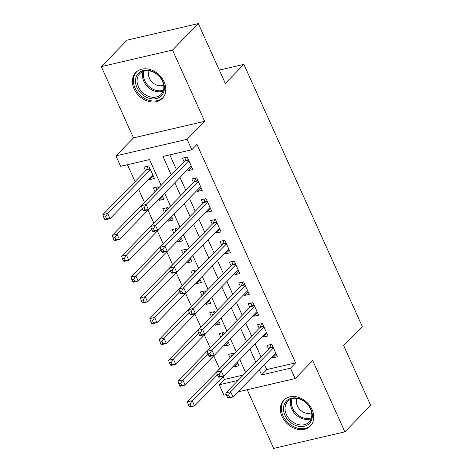 <?xml version="1.0" encoding="UTF-8"?>
<svg xmlns="http://www.w3.org/2000/svg" width="472" height="472" viewBox="0 0 472 472"><rect width="100%" height="100%" fill="white"/><g stroke="black" fill="none" stroke-linecap="round" stroke-linejoin="round"><path stroke-width="0.71" d="M134.113 88.889A18.538 14.514 -135.7 0 0 162.392 98.341A18.538 14.514 -135.7 0 0 164.12 81.904A18.538 14.514 -135.7 0 0 135.842 72.452A18.538 14.514 -135.7 0 0 134.113 88.889M282.061 416.564A18.538 14.514 -135.7 0 0 310.34 426.021A18.538 14.514 -135.7 0 0 312.075 409.584A18.538 14.514 -135.7 0 0 283.796 400.132A18.538 14.514 -135.7 0 0 282.061 416.564M161.123 185.348L149.488 159.577L120.631 166.292L115.935 155.89L187.113 139.328L191.809 149.73L162.952 156.444L171.295 174.923M133.487 137.889L204.671 121.328L172.498 50.073L198.311 23.6L127.127 40.161L101.315 66.629L133.487 137.889L115.935 155.89M247.204 389.736L273.689 448.4L344.873 431.839L312.7 360.584L295.142 378.585L238.006 391.878M226.407 394.574L223.958 395.147L219.262 384.739L238.094 380.361M223.144 376.609L224.43 379.447L219.262 384.739M127.464 164.698L135.075 181.555M138.603 189.366L144.467 202.364M147.996 210.17L153.866 223.167M157.388 230.973L163.259 243.971M166.781 251.777L172.652 264.774M176.174 272.586L182.044 285.584M185.573 293.389L191.437 306.387M194.965 314.193L200.83 327.19M204.358 334.996L210.229 347.994M213.751 355.805L219.622 368.803M172.498 50.073L101.315 66.629M198.311 23.6L225.315 83.414L243.906 64.357L362.266 326.494L343.681 345.557L370.685 405.371L344.873 431.839M187.614 169.613L188.08 170.646L192.889 169.525L187.254 157.046L182.446 158.161L184.086 161.802M197.007 190.417L197.473 191.449L202.281 190.334L196.647 177.85L191.838 178.965L193.485 182.611M206.4 211.22L206.866 212.252L211.68 211.137L206.04 198.653L201.231 199.774L202.877 203.414M215.792 232.023L216.264 233.062L221.073 231.941L215.433 219.456L210.624 220.577L212.27 224.218M225.191 252.833L225.657 253.865L230.466 252.744L224.831 240.266L220.017 241.381L221.663 245.021M234.584 273.636L235.05 274.669L239.859 273.553L234.224 261.069L229.416 262.184L231.056 265.83M243.977 294.44L244.443 295.472L249.251 294.357L243.617 281.873L238.808 282.993L240.449 286.634M253.37 315.243L253.836 316.281L258.644 315.16L253.01 302.676L248.201 303.797L249.847 307.437M262.762 336.052L263.228 337.085L268.043 335.964L262.402 323.485L257.594 324.6L259.24 328.241M237.782 363.115L234.147 366.838L233.699 365.853M233.811 354.319L233.321 353.239L228.513 354.36L230.153 358M228.389 342.312L224.755 346.035L224.306 345.044M224.412 333.515L223.929 332.435L219.12 333.551L220.76 337.191M218.99 321.503L215.362 325.232L214.913 324.24M215.02 312.706L214.536 311.626L209.721 312.747L211.367 316.387M209.597 300.699L205.969 304.428L205.521 303.437M205.627 291.902L205.137 290.823L200.329 291.944L201.975 295.584M200.205 279.896L196.57 283.619L196.128 282.634M196.234 271.099L195.744 270.019L190.936 271.14L192.582 274.781M190.812 259.093L187.177 262.815L186.735 261.824M186.841 250.296L186.352 249.216L181.543 250.331L183.189 253.971M181.419 238.283L177.785 242.012L177.336 241.021M177.448 229.486L176.959 228.407L172.15 229.528L173.79 233.168M172.026 217.48L168.392 221.209L167.943 220.218M168.05 208.683L167.566 207.603L162.757 208.724L164.398 212.365M162.628 196.677L158.999 200.399L158.551 199.414M158.657 187.88L158.173 186.8L153.359 187.921L155.005 191.561M224.43 379.447L243.257 375.069M234.147 366.838L238.956 365.723L237.333 362.124M224.755 346.035L229.563 344.914L227.941 341.321M215.362 325.232L220.17 324.111L218.548 320.517M205.969 304.428L210.777 303.307L209.155 299.714M196.57 283.619L201.385 282.504L199.756 278.905M187.177 262.815L191.986 261.695L190.363 258.101M177.785 242.012L182.593 240.891L180.971 237.298M168.392 221.209L173.2 220.088L171.578 216.489M158.999 200.399L163.808 199.284L162.185 195.685M149.134 178.563L149.606 179.596L154.415 178.475L148.774 165.996L143.966 167.112L145.612 170.752M264.526 364.679L266.751 369.6L295.608 362.885L196.977 144.438L191.809 149.73M169.79 154.851L176.457 169.625M179.985 177.431L185.856 190.428M189.378 198.24L195.249 211.238M198.771 219.043L204.642 232.041M208.164 239.847L214.034 252.844M217.562 260.656L223.427 273.648M226.955 281.459L232.82 294.457M236.348 302.263L242.219 315.261M245.741 323.066L251.611 336.064M255.134 343.876L261.004 356.867M272.155 356.856L272.627 357.888L277.436 356.773L271.795 344.289L266.987 345.404L268.633 349.05M243.906 64.357L219.297 70.08M204.671 121.328L187.113 139.328M295.608 362.885L290.445 368.184L295.142 378.585M245.67 372.597L239.8 359.599M236.277 351.787L230.407 338.79M226.879 330.984L221.014 317.986M217.486 310.181L211.621 297.183M208.093 289.377L202.222 276.38M198.7 268.568L192.83 255.57M189.307 247.765L183.437 234.767M179.915 226.961L174.044 213.963M170.516 206.158L164.651 193.16M259.364 369.971L261.588 374.898L290.445 368.184M174.823 182.729L180.688 195.727M184.216 203.532L190.086 216.53M193.608 224.336L199.479 237.333M203.001 245.145L208.872 258.143M212.394 265.948L218.265 278.946M221.793 286.752L227.657 299.75M231.186 307.555L237.05 320.553M240.578 328.364L246.449 341.362M249.971 349.168L255.842 362.166M266.751 369.6L261.588 374.898M276.256 354.165L272.627 357.888M153.235 175.873L149.606 179.596M266.863 333.362L263.228 337.085M257.47 312.553L253.836 316.281M248.077 291.749L244.443 295.472M238.684 270.946L235.05 274.669M229.286 250.142L225.657 253.865M219.893 229.333L216.264 233.062M210.5 208.53L206.866 212.252M201.107 187.726L197.473 191.449M191.715 166.923L188.08 170.646M273.176 347.339L269.459 348.2L225.881 392.881L230.69 391.766L273.441 347.929M228.613 395.04L230.69 391.766L233.038 396.964L228.23 398.085L227.628 397.566L229.551 397.117L228.613 395.04L226.69 395.483L227.628 397.566M275.79 353.133L233.038 396.964L229.551 397.117M269.459 348.2A2.378 1.322 76.9 0 0 269.777 347.657L270.863 344.507M225.881 392.881L226.69 395.483M232.389 353.457L231.298 356.608A2.378 1.322 -103.1 0 1 230.979 357.151L187.408 401.837L192.216 400.716L194.564 405.914L223.563 376.178M217.391 374.898L192.216 400.716L190.133 403.991L188.21 404.433L189.148 406.516L191.072 406.067L190.133 403.991M191.072 406.067L194.564 405.914L189.756 407.035L189.148 406.516M188.21 404.433L187.408 401.837M310.883 409.206A16.042 12.561 44.3 0 1 304.233 426.269A16.042 12.561 44.3 0 1 284.911 415.248A16.042 12.561 44.3 0 1 291.554 398.185A16.042 12.561 44.3 0 1 310.883 409.206M286.386 414.493A14.856 11.629 -135.7 0 0 309.048 422.068A14.856 11.629 -135.7 0 0 310.434 408.899A14.856 11.629 -135.7 0 0 287.772 401.324A14.856 11.629 -135.7 0 0 286.386 414.493M297.065 398.533A10.579 8.278 -135.7 0 0 297.389 405.961A10.579 8.278 -135.7 0 0 311.608 412.711M285.094 398.982A18.42 14.42 -135.7 0 0 284.704 399.365A18.42 14.42 -135.7 0 0 282.982 415.696A18.42 14.42 -135.7 0 0 311.083 425.089A18.42 14.42 -135.7 0 0 311.455 424.688M161.925 95.202A16.042 12.561 44.3 0 1 141.865 94.188A16.042 12.561 44.3 0 1 137.96 73.897A16.042 12.561 44.3 0 1 158.02 74.912A16.042 12.561 44.3 0 1 161.925 95.202M139.364 74.157A14.856 11.629 -135.7 0 0 142.656 92.648A14.856 11.629 -135.7 0 0 161.094 94.394A14.856 11.629 -135.7 0 0 161.554 93.881A14.856 11.629 -135.7 0 0 158.262 75.39A14.856 11.629 -135.7 0 0 139.824 73.65A14.856 11.629 -135.7 0 0 139.364 74.157M149.111 70.853A10.579 8.278 -135.7 0 0 152.214 82.216A10.579 8.278 -135.7 0 0 163.654 85.037M137.145 71.307A18.42 14.42 -135.7 0 0 136.756 71.691A18.42 14.42 -135.7 0 0 136.184 72.322A18.42 14.42 -135.7 0 0 140.267 95.25A18.42 14.42 -135.7 0 0 163.129 97.409A18.42 14.42 -135.7 0 0 163.501 97.014M263.783 326.53L260.066 327.397L216.489 372.078L221.297 370.962L264.049 327.125M219.214 374.231L221.297 370.962L223.645 376.16L218.837 377.281L218.235 376.762L220.158 376.314L219.214 374.231L217.291 374.679L218.235 376.762M266.397 332.323L223.645 376.16L220.158 376.314M260.066 327.397A2.378 1.322 76.9 0 0 260.385 326.848L261.47 323.698M216.489 372.078L217.291 374.679M254.384 305.726L250.673 306.593L207.096 351.274L211.904 350.153L254.656 306.316M209.822 353.428L211.904 350.153L214.253 355.357L209.444 356.478L208.836 355.953L210.76 355.51L209.822 353.428L207.898 353.876L208.836 355.953M257.004 311.52L214.253 355.357L210.76 355.51M250.673 306.593A2.378 1.322 76.9 0 0 250.986 306.045L252.077 302.894M207.096 351.274L207.898 353.876M244.992 284.923L241.275 285.784L197.703 330.471L202.512 329.35L245.263 285.513M200.429 332.624L202.512 329.35L204.86 334.554L200.051 335.669L199.444 335.149L201.367 334.701L200.429 332.624L198.505 333.073L199.444 335.149M247.611 290.717L204.86 334.554L201.367 334.701M241.275 285.784A2.378 1.322 76.9 0 0 241.593 285.241L242.685 282.091M197.703 330.471L198.505 333.073M235.599 264.113L231.882 264.981L188.304 309.661L193.119 308.546L235.864 264.709M191.036 311.821L193.119 308.546L195.467 313.744L190.653 314.865L190.051 314.346L191.974 313.898L191.036 311.821L189.113 312.263L190.051 314.346M238.212 269.907L195.467 313.744L191.974 313.898M231.882 264.981A2.378 1.322 76.9 0 0 232.2 264.438L233.286 261.287M188.304 309.661L189.113 312.263M222.99 332.654L221.905 335.798A2.378 1.322 -103.1 0 1 221.586 336.347L178.009 381.028L182.823 379.913L185.172 385.111L214.17 355.375M207.999 354.094L182.823 379.913L180.741 383.181L178.817 383.63L179.755 385.712L181.679 385.264L180.741 383.181M181.679 385.264L185.172 385.111L180.357 386.232L179.755 385.712M178.817 383.63L178.009 381.028M213.598 311.844L212.512 314.995A2.378 1.322 -103.1 0 1 212.193 315.544L168.616 360.224L173.425 359.103L175.773 364.307L204.777 334.571M198.606 333.291L173.425 359.103L171.348 362.378L169.424 362.826L170.362 364.909L172.286 364.461L171.348 362.378M172.286 364.461L175.773 364.307L170.964 365.428L170.362 364.909M169.424 362.826L168.616 360.224M204.205 291.041L203.119 294.192A2.378 1.322 -103.1 0 1 202.801 294.734L159.223 339.421L164.032 338.3L166.38 343.504L195.378 313.768M189.213 312.482L164.032 338.3L161.955 341.575L160.032 342.023L160.97 344.1L162.893 343.651L161.955 341.575M162.893 343.651L166.38 343.504L161.572 344.619L160.97 344.1M160.032 342.023L159.223 339.421M194.812 270.238L193.727 273.388A2.378 1.322 -103.1 0 1 193.408 273.931L149.83 318.618L154.639 317.497L156.987 322.695L185.986 292.959M179.814 291.678L154.639 317.497L152.556 320.771L150.633 321.214L151.577 323.296L153.5 322.848L152.556 320.771M153.5 322.848L156.987 322.695L152.179 323.816L151.577 323.296M150.633 321.214L149.83 318.618M226.206 243.31L222.489 244.177L178.912 288.858L183.72 287.743L226.471 243.906M181.643 291.012L183.72 287.743L186.068 292.941L181.26 294.062L180.658 293.543L182.581 293.094L181.643 291.012L179.72 291.46L180.658 293.543M228.82 249.104L186.068 292.941L182.581 293.094M222.489 244.177A2.378 1.322 76.9 0 0 222.808 243.629L223.893 240.478M178.912 288.858L179.72 291.46M185.419 249.428L184.328 252.579A2.378 1.322 -103.1 0 1 184.015 253.128L140.438 297.808L145.246 296.693L147.594 301.891L176.593 272.155M170.422 270.875L145.246 296.693L143.163 299.962L141.24 300.41L142.178 302.493L144.102 302.045L143.163 299.962M144.102 302.045L147.594 301.891L142.786 303.012L142.178 302.493M141.24 300.41L140.438 297.808M216.813 222.507L213.096 223.368L169.519 268.055L174.327 266.934L217.079 223.097M172.25 270.208L174.327 266.934L176.675 272.137L171.867 273.258L171.265 272.733L173.189 272.291L172.25 270.208L170.327 270.657L171.265 272.733M219.427 228.3L176.675 272.137L173.189 272.291M213.096 223.368A2.378 1.322 76.9 0 0 213.415 222.825L214.5 219.675M169.519 268.055L170.327 270.657M176.026 228.625L174.935 231.776A2.378 1.322 -103.1 0 1 174.616 232.324L131.045 277.005L135.853 275.884L138.202 281.088L167.2 251.352M161.029 250.071L135.853 275.884L133.771 279.158L131.847 279.607L132.785 281.69L134.709 281.241L133.771 279.158M134.709 281.241L138.202 281.088L133.393 282.209L132.785 281.69M131.847 279.607L131.045 277.005M207.42 201.703L203.703 202.565L160.126 247.251L164.934 246.13L207.686 202.293M162.852 249.405L164.934 246.13L167.283 251.334L162.474 252.449L161.872 251.93L163.796 251.482L162.852 249.405L160.928 249.853L161.872 251.93M210.034 207.497L167.283 251.334L163.796 251.482M203.703 202.565A2.378 1.322 76.9 0 0 204.022 202.022L205.108 198.871M160.126 247.251L160.928 249.853M166.628 207.822L165.542 210.972A2.378 1.322 -103.1 0 1 165.224 211.515L121.646 256.202L126.461 255.081L128.809 260.284L157.807 230.548M151.636 229.262L126.461 255.081L124.378 258.355L122.454 258.803L123.393 260.88L125.316 260.432L124.378 258.355M125.316 260.432L128.809 260.284L123.994 261.399L123.393 260.88M122.454 258.803L121.646 256.202M198.022 180.894L194.311 181.761L150.733 226.442L155.542 225.327L198.293 181.49M153.459 228.595L155.542 225.327L157.89 230.525L153.081 231.646L152.474 231.127L154.397 230.678L153.459 228.595L151.536 229.044L152.474 231.127M200.641 186.688L157.89 230.525L154.397 230.678M194.311 181.761A2.378 1.322 76.9 0 0 194.623 181.213L195.715 178.068M150.733 226.442L151.536 229.044M157.235 187.018L156.149 190.169A2.378 1.322 -103.1 0 1 155.831 190.712L112.253 235.398L117.062 234.277L119.41 239.475L148.415 209.739M142.243 208.459L117.062 234.277L114.985 237.552L113.062 237.994L114 240.077L115.923 239.628L114.985 237.552M115.923 239.628L119.41 239.475L114.602 240.596L114 240.077M113.062 237.994L112.253 235.398M188.629 160.091L184.912 160.958L141.34 205.639L146.149 204.523L188.9 160.686M144.066 207.792L146.149 204.523L148.497 209.721L143.689 210.842L143.081 210.323L145.004 209.875L144.066 207.792L142.143 208.24L143.081 210.323M191.248 165.884L148.497 209.721L145.004 209.875M184.912 160.958A2.378 1.322 76.9 0 0 185.23 160.409L186.322 157.259M141.34 205.639L142.143 208.24M147.842 166.209L146.757 169.359A2.378 1.322 -103.1 0 1 146.438 169.908L102.861 214.589L107.669 213.474L110.017 218.672L152.769 174.835M150.42 169.637L107.669 213.474L105.592 216.742L103.669 217.191L104.607 219.273L106.53 218.825L105.592 216.742M106.53 218.825L110.017 218.672L105.209 219.793L104.607 219.273M103.669 217.191L102.861 214.589M272.981 346.908L269.777 347.657M231.298 356.608L231.658 356.519M311.137 418.723A14.856 11.629 44.3 0 1 291.767 408.976A14.856 11.629 44.3 0 1 291.065 399.153M292.003 398.834A14.367 11.245 -135.7 0 0 292.669 408.363A14.367 11.245 -135.7 0 0 311.431 417.779M163.182 91.049A14.856 11.629 44.3 0 1 147.718 86.83A14.856 11.629 44.3 0 1 143.116 71.478M144.054 71.154A14.367 11.245 -135.7 0 0 148.497 86.034A14.367 11.245 -135.7 0 0 163.477 90.105M263.588 326.105L260.385 326.848M254.196 305.301L250.986 306.045M244.803 284.492L241.593 285.241M235.404 263.689L232.2 264.438M221.905 335.798L222.265 335.716M212.512 314.995L212.872 314.912M203.119 294.192L203.479 294.109M193.727 273.388L194.086 273.3M226.011 242.885L222.808 243.629M184.328 252.579L184.694 252.496M216.618 222.082L213.415 222.825M174.935 231.776L175.295 231.693M207.226 201.273L204.022 202.022M165.542 210.972L165.902 210.89M197.833 180.469L194.623 181.213M156.149 190.169L156.509 190.08M188.44 159.666L185.23 160.409M146.757 169.359L149.96 168.616M146.438 169.908L150.155 169.041M284.704 399.365L285.023 399.041M311.083 425.089L311.402 424.759M136.756 71.691L137.075 71.361M163.129 97.409L163.448 97.085"/></g></svg>
